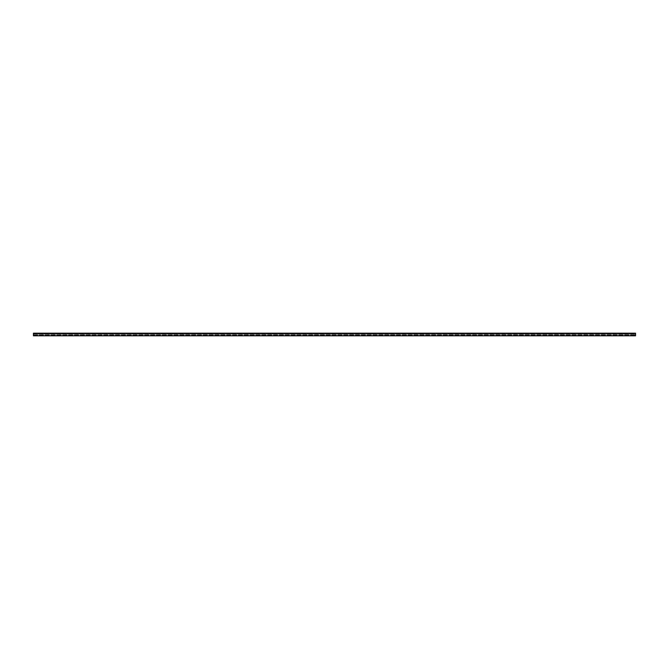 <?xml version="1.0" encoding="UTF-8"?>
<svg xmlns="http://www.w3.org/2000/svg" width="669" height="669" viewBox="0 0 669 669"><rect width="100%" height="100%" fill="white"/><g stroke="black" fill="none" stroke-linecap="round" stroke-linejoin="round"><path stroke-width="0.5" stroke-dasharray="3.35 2.51" d="M624.445 334.065L621.568 334.065L624.445 334.065L623.709 333.329L622.304 333.329L623.709 333.204M599.357 334.065L596.48 334.065L599.357 334.065L598.621 333.329L597.216 333.329L598.621 333.204M574.27 334.065L571.393 334.065L574.27 334.065L573.534 333.329L572.129 333.329L573.534 333.204M549.182 334.065L546.305 334.065L549.182 334.065L548.446 333.329L547.041 333.329L548.446 333.204M524.095 334.065L521.218 334.065L524.095 334.065L523.359 333.329L521.954 333.329L523.359 333.204M499.007 334.065L496.13 334.065L499.007 334.065L498.271 333.329L496.866 333.329L498.271 333.204M473.92 334.065L471.043 334.065L473.92 334.065L473.184 333.329L471.779 333.329L473.184 333.204M448.832 334.065L445.955 334.065L448.832 334.065L448.096 333.329L446.691 333.329L448.096 333.204M423.745 334.065L420.868 334.065L423.745 334.065L423.009 333.329L421.604 333.329L423.009 333.204M398.657 334.065L395.78 334.065L398.657 334.065L397.921 333.329L396.516 333.329L397.921 333.204M373.57 334.065L370.693 334.065L373.57 334.065L372.834 333.329L371.429 333.329L372.834 333.204M348.49 334.065L345.597 334.065L348.49 334.065M347.746 333.204L346.341 333.329L347.746 333.329L348.482 334.065M323.403 334.065L320.51 334.065L323.403 334.065M322.659 333.204L321.254 333.329L322.659 333.329L323.395 334.065M298.315 334.065L295.422 334.065L298.315 334.065M297.571 333.204L296.166 333.329L297.571 333.329L298.307 334.065M273.228 334.065L270.335 334.065L273.228 334.065M272.484 333.204L271.079 333.329L272.484 333.329L273.22 334.065M248.14 334.065L245.247 334.065L248.14 334.065M247.396 333.204L245.991 333.329L247.396 333.329L248.132 334.065M223.053 334.065L220.16 334.065L223.053 334.065M222.309 333.204L220.904 333.329L222.309 333.329L223.045 334.065M197.965 334.065L195.072 334.065L197.965 334.065M197.221 333.204L195.816 333.329L197.221 333.329L197.957 334.065M172.878 334.065L169.985 334.065L172.878 334.065M172.134 333.204L170.729 333.329L172.134 333.329L172.87 334.065M147.79 334.065L144.897 334.065L147.79 334.065M147.046 333.204L145.641 333.329L147.046 333.329L147.782 334.065M122.703 334.065L119.81 334.065L122.703 334.065M121.959 333.204L120.554 333.329L121.959 333.329L122.695 334.065M97.615 334.065L94.722 334.065L97.615 334.065M96.871 333.204L95.466 333.329L96.871 333.329L97.607 334.065M72.528 334.065L69.635 334.065L72.528 334.065M71.784 333.204L70.379 333.329L71.784 333.329L72.52 334.065M47.44 334.065L44.547 334.065L47.44 334.065M46.696 333.204L45.291 333.329L46.696 333.329L47.432 334.065M635.55 333.204L635.55 335.796L635.55 333.99L635.55 335.796L33.45 335.796L33.45 333.204L635.55 333.204M33.45 335.796L635.55 335.796L33.45 335.796M33.45 335.219L635.55 335.219L33.45 335.219M33.45 334.132L33.45 334.86L33.45 334.065L635.55 334.132L33.45 334.132M33.45 334.065L635.55 334.065L33.45 334.065M33.45 333.304L635.55 333.304M33.45 335.696L635.55 335.696M33.45 335.545L635.55 335.545L33.45 335.545M33.45 334.86L635.55 334.86L33.45 334.86M622.304 333.204L621.568 334.065M597.216 333.204L596.48 334.065M572.129 333.204L571.393 334.065M547.041 333.204L546.305 334.065M521.954 333.204L521.218 334.065M496.866 333.204L496.13 334.065M471.779 333.204L471.043 334.065M446.691 333.204L445.955 334.065M421.604 333.204L420.868 334.065M396.516 333.204L395.78 334.065M371.429 333.204L370.693 334.065M346.341 333.204L345.605 334.065M321.254 333.204L320.518 334.065M296.166 333.204L295.43 334.065M271.079 333.204L270.343 334.065M245.991 333.204L245.255 334.065M220.904 333.204L220.168 334.065M195.816 333.204L195.08 334.065M170.729 333.204L169.993 334.065M145.641 333.204L144.905 334.065M120.554 333.204L119.818 334.065M95.466 333.204L94.73 334.065M70.379 333.204L69.643 334.065M45.291 333.204L44.555 334.065M33.45 333.99L635.55 333.99"/><path stroke-width="1" d="M33.45 335.796L635.55 335.796L635.55 333.204L33.45 333.204L33.45 335.796M33.45 335.696L635.55 335.696M33.45 333.304L635.55 333.304"/></g></svg>
